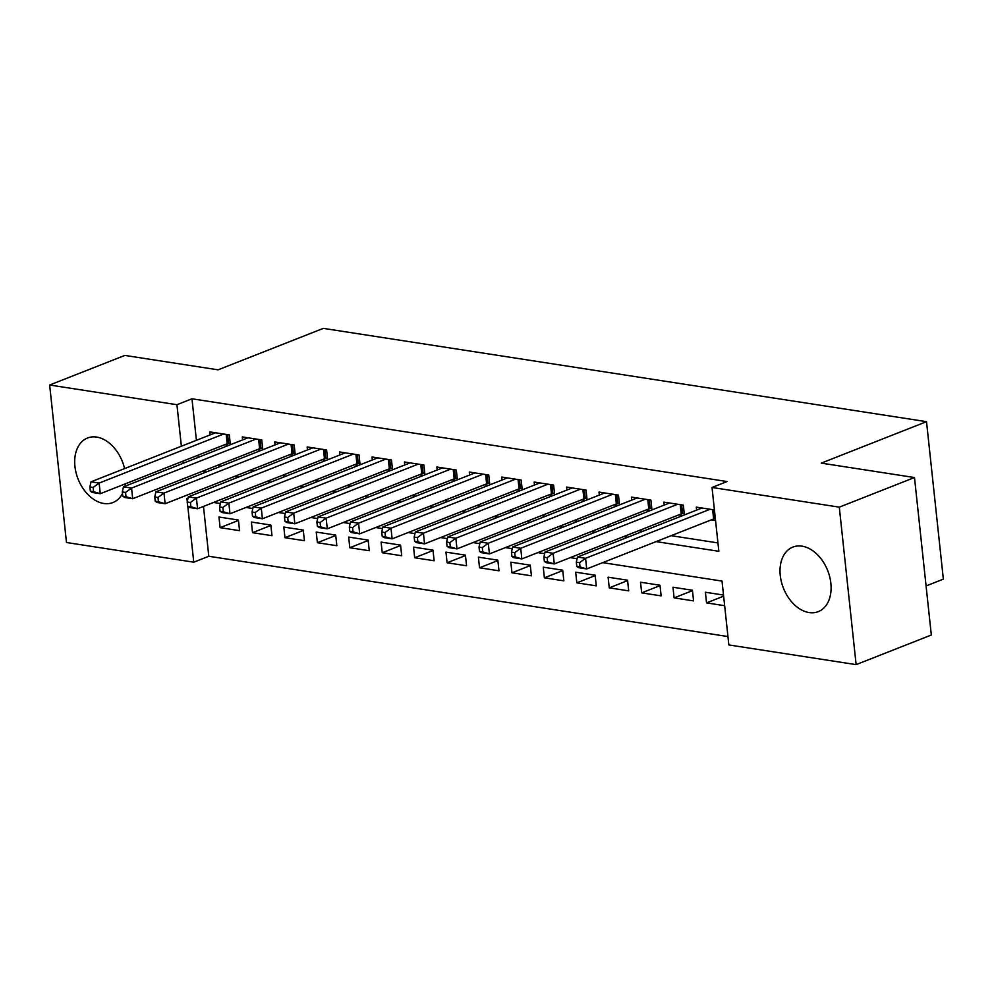 <?xml version="1.0" encoding="UTF-8"?>
<svg xmlns="http://www.w3.org/2000/svg" width="993" height="993" viewBox="0 0 993 993"><rect width="100%" height="100%" fill="white"/><g stroke="black" fill="none" stroke-linecap="round" stroke-linejoin="round"><path stroke-width="1.49" d="M122.487 493.521A34.681 23.807 68.5 0 1 112.929 502.545A34.681 23.807 68.5 0 1 103.768 503.476A34.681 23.807 68.5 0 1 76.064 472.73A34.681 23.807 68.5 0 1 87.521 438.012A34.681 23.807 68.5 0 1 96.681 437.081A34.681 23.807 68.5 0 1 124.572 468.609M125.441 483.802A34.681 23.807 68.5 0 1 125.031 486.21M802.009 546.162A34.681 23.807 68.5 0 1 829.726 576.908A34.681 23.807 68.5 0 1 818.269 611.638A34.681 23.807 68.5 0 1 809.109 612.557A34.681 23.807 68.5 0 1 781.392 581.811A34.681 23.807 68.5 0 1 792.848 547.093A34.681 23.807 68.5 0 1 802.009 546.162M926.072 585.944L943.35 579.142L926.519 421.665L323.333 328.373L218.075 369.83L124.845 355.42L49.65 385.023L176.94 404.71L181.371 446.229M926.519 421.665L821.261 463.123L914.491 477.534L931.322 635.011L856.127 664.627L728.85 644.941L722.023 581.091L602.701 562.646M203.478 506.43L208.803 556.266L727.943 636.55M208.803 556.266L193.759 562.187L66.481 542.501L49.65 385.023M230.364 444.727L229.321 434.909L209.858 431.905L210.181 434.884M262.797 449.742L261.755 439.924L242.292 436.92L242.615 439.899M295.231 454.757L294.176 444.938L274.726 441.935L275.036 444.914M327.653 459.771L326.61 449.953L307.147 446.949L307.47 449.928M360.087 464.786L359.032 454.968L339.581 451.964L339.904 454.955M392.52 469.801L391.465 459.982L372.015 456.979L372.325 459.97M424.942 474.815L423.899 464.997L404.436 461.993L404.759 464.985M457.376 479.83L456.321 470.012L436.87 467.008L437.193 469.999M489.797 484.845L488.755 475.039L469.292 472.023L469.615 475.014M522.231 489.859L521.188 480.053L501.726 477.037L502.048 480.029M554.665 494.874L553.61 485.068L534.16 482.052L534.47 485.043M587.086 499.889L586.044 490.083L566.581 487.066L566.904 490.058M619.52 504.903L618.465 495.097L599.015 492.081L599.338 495.073M651.954 509.918L650.899 500.112L631.449 497.096L631.759 500.087M684.376 514.945L683.333 505.127L663.87 502.11L664.193 505.102M723.636 596.16L706.532 602.888L724.654 605.693M692.469 590.649L674.11 597.873L693.561 600.889L692.431 590.252L672.969 587.235L674.11 597.873M660.035 585.634L641.677 592.858L661.139 595.874L659.997 585.237L640.535 582.221L641.677 592.858M627.613 580.62L609.243 587.844L628.706 590.86L627.564 580.21L608.113 577.206L609.243 587.844M595.179 575.605L576.821 582.829L596.272 585.845L595.142 575.195L575.679 572.191L576.821 582.829M562.758 570.59L544.387 577.814L563.85 580.831L562.708 570.181L543.258 567.177L544.387 577.814M530.324 565.563L511.966 572.8L531.416 575.816L530.274 565.166L510.824 562.162L511.966 572.8M497.89 560.548L479.532 567.785L498.982 570.801L497.853 560.151L478.39 557.147L479.532 567.785M465.469 555.534L447.098 562.77L466.561 565.774L465.419 555.137L445.969 552.133L447.098 562.77M433.035 550.519L414.677 557.756L434.127 560.76L432.998 550.122L413.535 547.118L414.677 557.756M400.601 545.505L382.243 552.741L401.706 555.745L400.564 545.107L381.101 542.104L382.243 552.741M368.18 540.49L349.809 547.726L369.272 550.73L368.13 540.093L348.68 537.089L349.809 547.726M335.746 535.475L317.388 542.712L336.838 545.716L335.708 535.078L316.246 532.074L317.388 542.712M303.324 530.461L284.954 537.697L304.417 540.701L303.275 530.063L283.824 527.06L284.954 537.697M270.89 525.446L252.532 532.682L271.983 535.686L270.841 525.049L251.39 522.033L252.532 532.682M723.512 595.055L705.402 592.25L706.532 602.888M238.419 520.034L218.957 517.018L220.098 527.668L239.549 530.672L238.419 520.034M656.112 541.607L718.845 551.301L712.018 487.464L727.05 481.543L191.972 398.789L196.415 440.309M198.004 455.216L198.24 457.376M217.144 465.469L221.253 466.102M249.578 470.483L253.687 471.116M282 475.498L286.108 476.131M314.433 480.513L318.542 481.146M346.867 485.527L350.963 486.16M379.289 490.542L383.397 491.175M411.723 495.557L415.831 496.19M444.156 500.571L448.253 501.204M476.578 505.586L480.686 506.219M509.012 510.601L513.12 511.246M541.433 515.615L545.542 516.261M573.867 520.63L577.976 521.275M606.301 525.657L610.397 526.29M638.722 530.672L642.831 531.305M671.156 535.686L717.939 542.923M714.414 509.93L696.304 507.125L696.627 510.117M711.224 519.898L715.556 520.568M678.79 514.883L682.899 515.528M646.369 509.868L650.465 510.501M613.935 504.854L618.043 505.487M581.501 499.839L585.609 500.472M549.079 494.824L553.175 495.457M516.645 489.81L520.754 490.443M484.212 484.795L488.32 485.428M451.79 479.78L455.899 480.413M419.356 474.766L423.465 475.399M386.935 469.751L391.031 470.384M354.501 464.736L358.61 465.369M322.067 459.722L326.176 460.355M289.646 454.707L293.742 455.34M257.212 449.692L261.32 450.325M224.778 444.678L228.887 445.311M914.491 477.534L839.296 507.15L856.127 664.627M191.972 398.789L176.94 404.71M712.018 487.464L839.296 507.15M202.113 471.39L206.209 472.023M234.534 476.404L238.643 477.037M266.968 481.419L271.077 482.052M299.402 486.433L303.498 487.066M331.823 491.448L335.932 492.081M364.257 496.463L368.366 497.096M396.679 501.477L400.787 502.11M429.113 506.492L433.221 507.138M461.546 511.507L465.643 512.152M493.968 516.521L498.076 517.167M526.402 521.548L530.51 522.181M558.836 526.563L562.932 527.196M591.257 531.578L595.366 532.211M623.691 536.592L627.799 537.225M182.96 461.137L183.196 463.297M187.95 498.498L186.945 498.349L187.28 501.502M187.801 506.343L193.759 562.187M577.094 558.687L570.267 557.632M544.673 553.672L537.834 552.617M512.239 548.657L505.412 547.602M479.805 543.643L472.978 542.575M447.384 538.628L440.544 537.561M414.95 533.601L408.123 532.546M382.528 528.586L375.689 527.531M350.095 523.572L343.268 522.517M317.661 518.557L310.834 517.502M285.239 513.542L278.4 512.487M252.805 508.528L245.979 507.473M220.372 503.513L213.545 502.458M238.457 520.431L220.098 527.668M710.082 509.26L585.572 558.302L577.467 557.048L701.977 508.006M715.332 518.47L714.985 518.545A4.444 1.204 -6.1 0 0 713.632 518.954L586.714 568.939L578.596 567.686L576.784 566.407L580.024 566.916L579.564 562.659L576.325 562.15L576.784 566.407M579.564 562.659L585.572 558.302L586.714 568.939L580.024 566.916M577.467 557.048L576.325 562.15M677.66 504.245L553.138 553.287L545.033 552.034L669.543 502.992M684.189 513.158L682.551 513.53A4.444 1.204 -6.1 0 0 681.198 513.94L554.28 563.925L546.175 562.671L544.35 561.393L547.59 561.889L547.143 557.644L543.903 557.135L544.35 561.393M547.143 557.644L553.138 553.287L554.28 563.925L547.59 561.889M545.033 552.034L543.903 557.135M645.227 499.231L520.717 548.273L512.599 547.019L637.121 497.977M651.756 508.143L650.13 508.515A4.444 1.204 -6.1 0 0 648.764 508.925L521.846 558.91L513.741 557.656L511.929 556.378L515.168 556.874L514.709 552.629L511.469 552.12L511.929 556.378M514.709 552.629L520.717 548.273L521.846 558.91L515.168 556.874M512.599 547.019L511.469 552.12M612.793 494.216L488.283 543.258L480.178 542.004L604.687 492.962M619.334 503.128L617.696 503.501A4.444 1.204 -6.1 0 0 616.343 503.91L489.425 553.895L481.307 552.642L479.495 551.363L482.735 551.86L482.288 547.602L479.036 547.106L479.495 551.363M482.288 547.602L488.283 543.258L489.425 553.895L482.735 551.86M480.178 542.004L479.036 547.106M580.371 489.201L455.849 538.243L447.744 536.977L572.253 487.948M586.9 498.114L585.262 498.486A4.444 1.204 -6.1 0 0 583.909 498.896L456.991 548.881L448.886 547.627L447.061 546.349L450.313 546.845L449.854 542.588L446.614 542.091L447.061 546.349M449.854 542.588L455.849 538.243L456.991 548.881L450.313 546.845M447.744 536.977L446.614 542.091M547.937 484.187L423.428 533.216L415.322 531.963L539.832 482.933M554.466 493.099L552.84 493.471A4.444 1.204 -6.1 0 0 551.475 493.881L424.557 543.866L416.452 542.612L414.64 541.334L417.879 541.83L417.42 537.573L414.18 537.076L414.64 541.334M417.42 537.573L423.428 533.216L424.557 543.866L417.879 541.83M415.322 531.963L414.18 537.076M515.504 479.172L390.994 528.202L382.888 526.948L507.398 477.918M522.045 488.084L520.406 488.457A4.444 1.204 -6.1 0 0 519.054 488.866L392.136 538.851L384.03 537.598L382.206 536.319L385.445 536.816L384.999 532.558L381.746 532.062L382.206 536.319M384.999 532.558L390.994 528.202L392.136 538.851L385.445 536.816M382.888 526.948L381.746 532.062M483.082 474.157L358.572 523.187L350.455 521.933L474.977 472.904M489.611 483.07L487.985 483.442A4.444 1.204 -6.1 0 0 486.62 483.852L359.702 533.837L351.596 532.583L349.772 531.305L353.024 531.801L352.565 527.544L349.325 527.047L349.772 531.305M352.565 527.544L358.572 523.187L359.702 533.837L353.024 531.801M350.455 521.933L349.325 527.047M450.648 469.143L326.138 518.172L318.033 516.919L442.543 467.889M457.19 478.055L455.551 478.427A4.444 1.204 -6.1 0 0 454.198 478.837L327.28 528.822L319.163 527.568L317.35 526.29L320.59 526.786L320.131 522.529L316.891 522.033L317.35 526.29M320.131 522.529L326.138 518.172L327.28 528.822L320.59 526.786M318.033 516.919L316.891 522.033M418.227 464.128L293.705 513.158L285.599 511.904L410.109 462.875M424.756 473.04L423.117 473.413A4.444 1.204 -6.1 0 0 421.764 473.822L294.847 523.795L286.741 522.541L284.917 521.275L288.156 521.772L287.709 517.514L284.47 517.018L284.917 521.275M287.709 517.514L293.705 513.158L294.847 523.795L288.156 521.772M285.599 511.904L284.47 517.018M385.793 459.114L261.283 508.143L253.165 506.889L377.688 457.86M392.322 468.026L390.696 468.398A4.444 1.204 -6.1 0 0 389.33 468.808L262.413 518.78L254.307 517.527L252.495 516.261L255.735 516.757L255.275 512.5L252.036 512.003L252.495 516.261M255.275 512.5L261.283 508.143L262.413 518.78L255.735 516.757M253.165 506.889L252.036 512.003M353.359 454.099L228.849 503.128L220.744 501.875L345.254 452.845M359.9 463.011L358.262 463.383A4.444 1.204 -6.1 0 0 356.909 463.781L229.991 513.766L221.873 512.512L220.061 511.246L223.301 511.743L222.854 507.485L219.602 506.989L220.061 511.246M222.854 507.485L228.849 503.128L229.991 513.766L223.301 511.743M220.744 501.875L219.602 506.989M320.938 449.084L196.415 498.114L188.31 496.86L312.82 447.831M327.467 457.996L325.828 458.369A4.444 1.204 -6.1 0 0 324.475 458.766L197.557 508.751L189.452 507.497L187.627 506.219L190.879 506.728L190.42 502.47L187.18 501.974L187.627 506.219M190.42 502.47L196.415 498.114L197.557 508.751L190.879 506.728M188.31 496.86L187.18 501.974M288.504 444.057L163.994 493.099L155.889 491.845L280.398 442.804M295.033 452.982L293.407 453.354A4.444 1.204 -6.1 0 0 292.041 453.751L165.123 503.736L157.018 502.483L155.206 501.204L158.446 501.713L157.986 497.456L154.747 496.959L155.206 501.204M157.986 497.456L163.994 493.099L165.123 503.736L158.446 501.713M155.889 491.845L154.747 496.959M256.07 439.043L131.56 488.084L123.455 486.831L247.965 437.789M262.611 447.967L260.973 448.339A4.444 1.204 -6.1 0 0 259.62 448.737L132.702 498.722L124.597 497.468L122.772 496.19L126.012 496.699L125.565 492.441L122.313 491.932L122.772 496.19M125.565 492.441L131.56 488.084L132.702 498.722L126.012 496.699M123.455 486.831L122.313 491.932M223.648 434.028L99.139 483.07L91.021 481.816L215.543 432.774M230.177 442.952L228.551 443.325A4.444 1.204 -6.1 0 0 227.186 443.722L100.268 493.707L92.163 492.454L90.338 491.175L93.59 491.684L93.131 487.426L89.891 486.918L90.338 491.175M93.131 487.426L99.139 483.07L100.268 493.707L93.59 491.684M91.021 481.816L89.891 486.918M714.054 509.881L714.985 518.545M712.639 509.657L713.632 518.954M681.632 504.866L682.551 513.53M680.205 504.643L681.198 513.94M649.199 499.851L650.13 508.515M647.771 499.628L648.764 508.925M616.765 494.837L617.696 503.501M615.35 494.613L616.343 503.91M584.343 489.81L585.262 498.486M582.916 489.599L583.909 498.896M551.909 484.795L552.84 493.471M550.482 484.584L551.475 493.881M519.488 479.78L520.406 488.457M518.061 479.569L519.054 488.866M487.054 474.766L487.985 483.442M485.627 474.555L486.62 483.852M454.62 469.751L455.551 478.427M453.205 469.54L454.198 478.837M422.199 464.736L423.117 473.413M420.771 464.513L421.764 473.822M389.765 459.722L390.696 468.398M388.337 459.498L389.33 468.808M357.331 454.707L358.262 463.383M355.916 454.484L356.909 463.781M324.91 449.692L325.828 458.369M323.482 449.469L324.475 458.766M292.476 444.678L293.407 453.354M291.048 444.454L292.041 453.751M260.054 439.663L260.973 448.339M258.627 439.44L259.62 448.737M227.62 434.649L228.551 443.325M226.193 434.425L227.186 443.722"/></g></svg>
